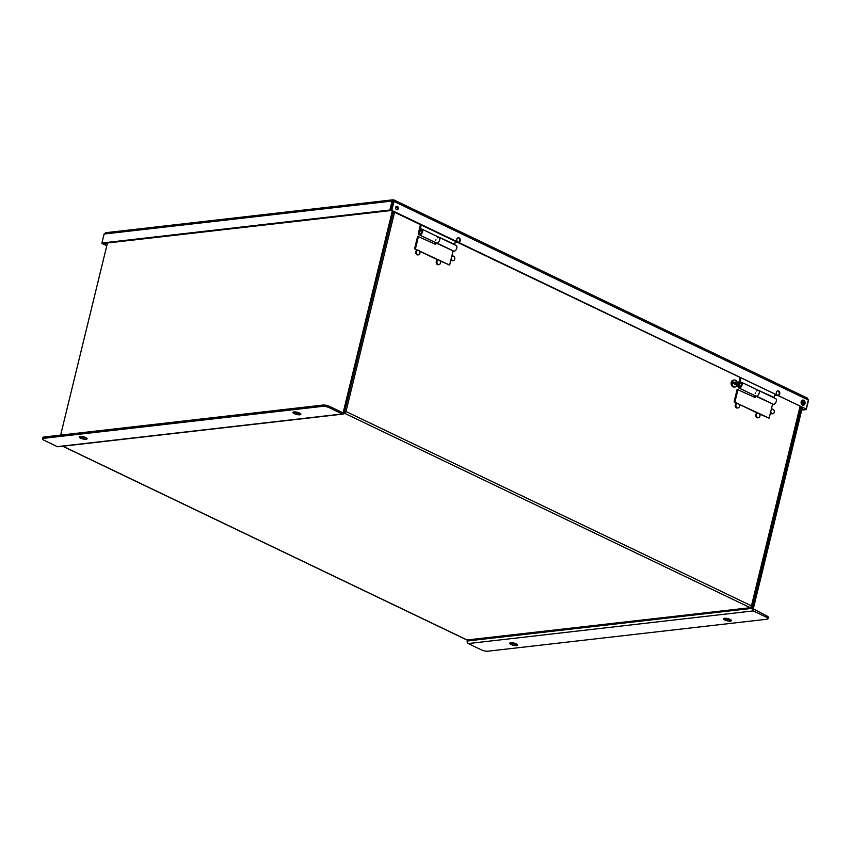 <?xml version="1.0" encoding="UTF-8"?>
<svg xmlns="http://www.w3.org/2000/svg" width="851" height="851" viewBox="0 0 851 851"><rect width="100%" height="100%" fill="white"/><g stroke="black" fill="none" stroke-linecap="round" stroke-linejoin="round"><path stroke-width="1.28" d="M739.434 386.684A1.745 1.011 115.6 0 1 739.168 385.099A1.745 1.011 115.6 0 1 740.636 383.503A1.745 1.011 115.6 0 1 740.934 383.535M740.636 383.503L740.53 383.45A1.745 1.011 115.6 0 1 740.881 383.514A1.745 1.011 115.6 0 1 741.04 385.524A1.745 1.011 115.6 0 1 739.37 386.662A1.745 1.011 115.6 0 1 739.062 385.046L740.732 378.174M740.53 383.45L739.913 383.524L740.838 382.163A3.138 1.819 115.6 0 1 741.487 382.259A3.138 1.819 115.6 0 1 741.764 385.865A3.138 1.819 115.6 0 1 738.774 387.907A3.138 1.819 115.6 0 1 738.125 385.312L739.966 377.801M738.774 387.907L755.858 396.098A3.138 1.819 -64.4 0 0 758.847 394.056A3.138 1.819 -64.4 0 0 758.571 390.449A3.138 1.819 115.6 0 1 759.06 393.556A3.138 1.819 115.6 0 1 756.507 396.194L755.922 396.13M757.007 389.694L774.187 397.491L774.91 394.545M773.453 397.577L774.187 397.491M419.926 233.568A1.745 1.011 115.6 0 1 419.671 231.972A1.745 1.011 115.6 0 1 421.139 230.387A1.745 1.011 115.6 0 1 421.436 230.419M421.139 230.387L421.032 230.334A1.745 1.011 115.6 0 1 421.383 230.387A1.745 1.011 115.6 0 1 421.543 232.408A1.745 1.011 115.6 0 1 419.873 233.546A1.745 1.011 115.6 0 1 419.564 231.929L421.234 225.047M421.032 230.334L420.415 230.408L421.341 229.047A3.138 1.819 115.6 0 1 421.979 229.142A3.138 1.819 115.6 0 1 422.266 232.749A3.138 1.819 115.6 0 1 419.277 234.791A3.138 1.819 115.6 0 1 418.628 232.195L420.458 224.675M419.277 234.791L436.361 242.982A3.138 1.819 -64.4 0 0 439.35 240.939A3.138 1.819 -64.4 0 0 439.073 237.333A3.138 1.819 115.6 0 1 439.563 240.439A3.138 1.819 115.6 0 1 436.999 243.078L436.425 243.003M437.51 236.578L454.689 244.375L455.402 241.429M453.945 244.46L454.689 244.375M106.386 232.834L104.099 234.036L101.907 243.024L389.896 210.027L392.088 201.038L393.928 199.942L807.567 398.183M105.598 232.727L393.056 199.794L394.002 201.432L393.109 201.538L390.917 210.527L102.928 243.514L101.907 243.024M808.312 399.991L394.002 201.432L391.811 210.42L806.12 408.98L808.312 399.991L807.056 398.066M393.322 201.24L393.619 199.932M808.312 399.459L808.195 400.47M778.027 395.364A2.276 1.745 83.5 0 0 779.25 393.29A2.276 1.745 83.5 0 0 778.016 391.024A2.276 1.745 83.5 0 0 777.516 390.886M777.516 395.215A2.276 1.745 -96.5 0 1 776.282 392.779A2.276 1.745 -96.5 0 1 777.771 390.832A2.276 1.745 -96.5 0 1 779.771 392.896A2.276 1.745 -96.5 0 1 778.293 395.353A2.276 1.745 -96.5 0 1 777.516 395.215M396.566 209.697A1.766 1.351 -96.5 0 1 396.768 206.293A1.766 1.351 -96.5 0 1 397.172 209.803A1.766 1.351 -96.5 0 1 396.566 209.697M802.493 405.108A2.617 2 -96.5 0 1 801.078 402.321A2.617 2 -96.5 0 1 802.791 400.076A2.617 2 -96.5 0 1 805.067 402.449A2.617 2 -96.5 0 1 803.376 405.267A2.617 2 -96.5 0 1 802.493 405.108M458.019 242.099A2.276 1.745 -96.5 0 1 456.785 239.663A2.276 1.745 -96.5 0 1 458.274 237.706A2.276 1.745 -96.5 0 1 460.263 239.78A2.276 1.745 -96.5 0 1 458.795 242.237A2.276 1.745 -96.5 0 1 458.019 242.099M458.519 242.237A2.276 1.745 83.5 0 0 459.753 240.173A2.276 1.745 83.5 0 0 458.519 237.908A2.276 1.745 83.5 0 0 458.008 237.769M455.53 241.482A2.319 1.776 83.5 0 0 457.2 242.471A2.319 1.776 83.5 0 0 457.455 242.407M396.332 206.442A1.766 1.351 -96.5 0 1 396.715 209.761M802.344 400.193A2.617 2 -96.5 0 1 804.184 402.555A2.617 2 -96.5 0 1 802.929 405.257L803.652 402.204A1.989 1.521 -96.5 0 0 803.674 401.129M806.12 408.98L390.917 210.527L393.109 201.538L392.088 201.038L104.099 234.036M389.896 210.027L391.811 210.42M808.45 400.587L806.259 409.576L801.876 409.469M801.727 410.086L806.259 409.576M102.152 243.141L106.758 245.875M106.875 245.407L102.046 243.62M775.027 394.609A2.319 1.776 83.5 0 0 776.697 395.587A2.319 1.776 83.5 0 0 776.963 395.524M734.509 382.556L734.828 384.418L735.987 384.29A5.904 1.649 13.7 0 1 737.115 385.216A3.489 2.67 -96.5 0 1 735.104 386.95A3.489 2.67 -96.5 0 1 732.051 382.79A5.904 1.649 13.7 0 1 734.53 383.588A5.829 3.553 60.1 0 1 734.945 384.865A5.819 1.181 -20.8 0 0 735.987 384.29M736.2 383.227A5.829 3.553 -119.9 0 0 735.658 381.971A5.819 1.181 159.2 0 1 734.732 382.524A5.904 1.649 -166.3 0 0 732.307 381.759A3.489 2.67 -96.5 0 1 734.317 380.025A3.489 2.67 -96.5 0 1 737.37 384.173A5.904 1.649 -166.3 0 0 736.2 383.227L735.019 383.365L735.317 384.141M735.104 386.95L734.168 387.056A3.489 2.67 -96.5 0 1 732.977 386.843A3.489 2.67 -96.5 0 1 731.094 383.12A3.489 2.67 -96.5 0 1 733.371 380.131L734.317 380.025M737.37 384.173L736.838 384.237A3.489 2.67 -96.5 0 1 736.743 384.822M732.051 382.79L731.53 382.854A3.489 2.67 83.5 0 1 731.786 381.812L734.732 382.524M735.019 383.365L736.838 384.237M754.72 395.545L754.326 397.119M755.486 395.917L755.103 397.491L737.136 389.407L734.083 401.895L737.115 403.353M755.209 393.502A3.138 1.819 115.6 0 1 755.411 392.875M756.699 390.971A3.138 1.819 115.6 0 1 758.571 390.449L741.487 382.259M755.89 396.268L773.591 404.385A3.138 1.819 -64.4 0 0 776.144 401.746A3.138 1.819 -64.4 0 0 775.655 398.64L758.571 390.449M759.592 414.118L769.144 418.171L772.538 404.246M739.083 404.299L757.613 413.171M734.083 401.895L769.144 418.171M734.977 401.8L738.019 389.311M435.212 242.429L434.829 244.003M435.989 242.801L435.606 244.375L417.628 236.291L414.586 248.779L417.618 250.226M435.712 240.386A3.138 1.819 115.6 0 1 435.914 239.759M437.201 237.844A3.138 1.819 115.6 0 1 439.073 237.333L421.979 229.142M436.393 243.152L454.083 251.268A3.138 1.819 -64.4 0 0 456.647 248.62A3.138 1.819 -64.4 0 0 456.157 245.513L439.073 237.333M440.095 261.002L449.647 265.055L453.04 251.13M419.586 251.173L438.116 260.055M414.586 248.779L449.647 265.055M415.479 248.683L418.522 236.184M418.086 254.811A2.319 1.776 -96.5 0 1 417.735 254.896A2.319 1.776 -96.5 0 1 415.703 252.79A2.319 1.776 -96.5 0 1 417.213 250.279A2.319 1.776 -96.5 0 1 417.575 250.279M452.923 260.619A2.319 1.776 -96.5 0 1 452.572 260.704A2.319 1.776 -96.5 0 1 450.934 259.768M451.817 256.13A2.319 1.776 -96.5 0 1 452.051 256.087A2.319 1.776 -96.5 0 1 452.413 256.087M758.092 417.756A2.319 1.776 -96.5 0 1 757.741 417.841A2.319 1.776 -96.5 0 1 755.709 415.735A2.319 1.776 -96.5 0 1 757.209 413.224A2.319 1.776 -96.5 0 1 757.571 413.224M397.396 207.793L395.811 207.038L395.609 207.974M801.376 403.927L801.876 401.895L801.291 401.364M772.431 413.735A2.319 1.776 -96.5 0 1 772.08 413.82A2.319 1.776 -96.5 0 1 770.432 412.884M771.325 409.246A2.319 1.776 -96.5 0 1 771.549 409.203A2.319 1.776 -96.5 0 1 771.91 409.214M737.594 407.927A2.319 1.776 -96.5 0 1 737.243 408.012A2.319 1.776 -96.5 0 1 735.211 405.906A2.319 1.776 -96.5 0 1 736.711 403.395A2.319 1.776 -96.5 0 1 737.072 403.406M438.595 264.629A2.319 1.776 -96.5 0 1 438.244 264.725A2.319 1.776 -96.5 0 1 436.212 262.619A2.319 1.776 -96.5 0 1 437.712 260.108A2.319 1.776 -96.5 0 1 438.074 260.108M466.529 639.675A1.713 0.989 -64.4 0 0 466.795 639.909A1.713 0.989 -64.4 0 0 466.837 639.931A1.713 0.989 -64.4 0 0 467.135 639.963L750.561 607.667L752.029 606.359L800.653 406.884M62.836 446.201L467.135 639.963L750.561 607.667M394.556 212.261L345.985 411.522L751.454 605.838L751.624 606.55L751.454 605.838A1.713 0.989 -64.4 0 1 749.976 607.561L344.506 413.246A1.713 0.989 -64.4 0 0 345.985 411.522L343.644 411.033M771.187 409.788A2.319 1.776 -96.5 0 1 772.261 409.118A2.319 1.776 -96.5 0 1 773.048 409.267A2.319 1.776 -96.5 0 1 774.304 411.746A2.319 1.776 -96.5 0 1 772.793 413.746A2.319 1.776 -96.5 0 1 770.751 411.586M758.72 413.278A2.319 1.776 -96.5 0 1 759.975 415.767A2.319 1.776 -96.5 0 1 758.454 417.756A2.319 1.776 -96.5 0 1 756.422 415.65A2.319 1.776 -96.5 0 1 757.922 413.139A2.319 1.776 -96.5 0 1 758.72 413.278M738.211 403.459A2.319 1.776 -96.5 0 1 739.466 405.938A2.319 1.776 -96.5 0 1 737.955 407.937A2.319 1.776 -96.5 0 1 735.913 405.831A2.319 1.776 -96.5 0 1 737.423 403.31A2.319 1.776 -96.5 0 1 738.211 403.459M451.69 256.662A2.319 1.776 -96.5 0 1 452.764 256.002A2.319 1.776 -96.5 0 1 453.551 256.14A2.319 1.776 -96.5 0 1 454.806 258.63A2.319 1.776 -96.5 0 1 453.285 260.619A2.319 1.776 -96.5 0 1 451.253 258.47M439.212 260.161A2.319 1.776 -96.5 0 1 440.467 262.651A2.319 1.776 -96.5 0 1 438.956 264.64A2.319 1.776 -96.5 0 1 436.925 262.534A2.319 1.776 -96.5 0 1 438.425 260.023A2.319 1.776 -96.5 0 1 439.212 260.161M418.713 250.332A2.319 1.776 -96.5 0 1 419.969 252.821A2.319 1.776 -96.5 0 1 418.447 254.811A2.319 1.776 -96.5 0 1 416.416 252.704A2.319 1.776 -96.5 0 1 417.926 250.194A2.319 1.776 -96.5 0 1 418.713 250.332M801.716 400.661L802.323 400.949L801.44 401.044M468.241 643.558L481.475 649.909A4.649 1.298 -166.3 0 0 487.857 651.206L766.942 619.23A4.649 1.298 -166.3 0 0 768.038 618.688A4.649 1.298 -166.3 0 0 766.496 617.252L753.263 610.912L468.241 643.558A1.989 1.521 -96.5 0 1 467.231 641.005L467.454 640.08M768.038 618.688L768.357 617.39A4.649 1.298 -166.3 0 0 766.804 615.954L753.273 608.848L802.312 407.682M801.865 401.8L802.621 401.715L802.323 400.949M802.621 401.715L801.897 404.682M801.291 407.193L752.252 608.348A1.989 1.521 83.5 0 0 753.263 610.912M730.435 621.124A4.064 1.128 -166.3 0 0 731.392 620.656A4.064 1.128 -166.3 0 0 730.041 619.4A4.064 1.128 -166.3 0 0 725.924 618.283A4.064 1.128 -166.3 0 0 723.499 618.73A4.064 1.128 -166.3 0 0 725.935 620.432A4.064 1.128 -166.3 0 0 730.435 621.124M516.663 645.611A4.064 1.128 -166.3 0 0 517.631 645.143A4.064 1.128 -166.3 0 0 516.28 643.888A4.064 1.128 -166.3 0 0 512.164 642.771A4.064 1.128 -166.3 0 0 509.738 643.218A4.064 1.128 -166.3 0 0 512.174 644.92A4.064 1.128 -166.3 0 0 516.663 645.611M724.424 618.262A4.064 1.128 -166.3 0 0 730.786 619.815M510.653 642.76A4.064 1.128 -166.3 0 0 517.025 644.313M392.279 211.176L343.24 412.331L342.666 412.682L329.433 406.342A4.649 1.298 -166.3 0 0 323.05 405.044L43.965 437.02A4.649 1.298 -166.3 0 0 42.869 437.552L42.55 438.85A4.649 1.298 -166.3 0 0 44.092 440.297L57.325 446.637L342.347 413.98L329.124 407.64A4.649 1.298 -166.3 0 0 322.731 406.342L43.646 438.318A4.649 1.298 -166.3 0 0 42.55 438.85M342.347 413.98A1.989 1.521 83.5 0 0 344.261 412.831L393.3 211.665M107.46 242.992L60.623 435.106M343.027 414.097L58.006 446.754A1.989 1.521 -96.5 0 1 57.325 446.637M80.154 436.414A4.064 1.128 -166.3 0 0 79.196 436.893A4.064 1.128 -166.3 0 0 80.547 438.148A4.064 1.128 -166.3 0 0 84.664 439.265A4.064 1.128 -166.3 0 0 87.089 438.808A4.064 1.128 -166.3 0 0 84.653 437.116A4.064 1.128 -166.3 0 0 80.154 436.414M293.925 411.927A4.064 1.128 -166.3 0 0 292.957 412.395A4.064 1.128 -166.3 0 0 294.318 413.66A4.064 1.128 -166.3 0 0 298.424 414.777A4.064 1.128 -166.3 0 0 300.86 414.32A4.064 1.128 -166.3 0 0 298.414 412.618A4.064 1.128 -166.3 0 0 293.925 411.927M80.122 436.425A4.064 1.128 -166.3 0 0 80.866 436.85A4.064 1.128 -166.3 0 0 86.483 437.978M293.882 411.937A4.064 1.128 -166.3 0 0 294.627 412.352A4.064 1.128 -166.3 0 0 300.254 413.49M756.507 396.194L773.591 404.385M436.999 243.078L454.083 251.268M751.454 605.838L800.036 406.587M801.078 402.278L801.302 401.374M766.496 617.252L766.804 615.954M467.231 641.005L752.252 608.348M329.124 407.64L329.433 406.342M43.646 438.318L43.965 437.02M322.731 406.342L323.05 405.044M343.24 412.331L342.198 412.458M466.795 639.909L62.644 446.222M467.72 640.069L466.837 639.931M772.08 413.82L772.793 413.746M771.549 409.203L772.261 409.118M757.741 417.841L758.454 417.756M757.209 413.224L757.922 413.139M737.243 408.012L737.955 407.937M736.711 403.395L737.423 403.31M452.572 260.704L453.285 260.619M452.051 256.087L452.764 256.002M438.244 264.725L438.956 264.64M437.712 260.108L438.425 260.023M417.735 254.896L418.447 254.811M417.213 250.279L417.926 250.194"/></g></svg>
